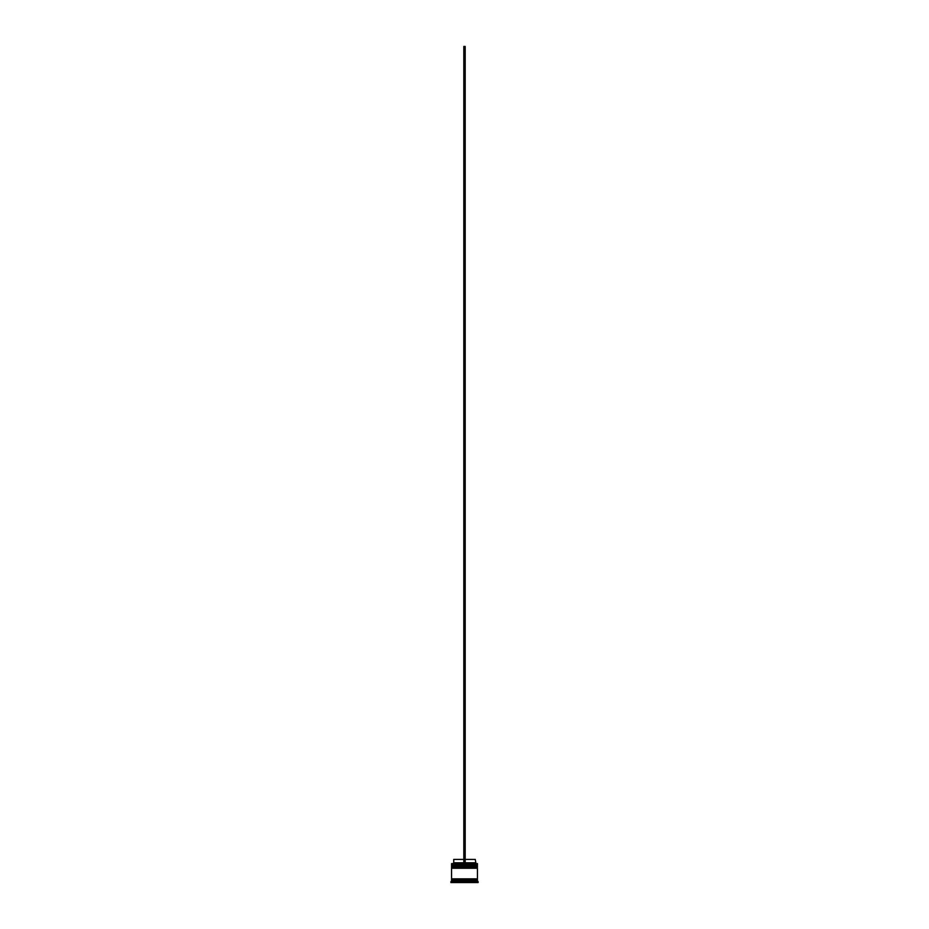 <?xml version="1.0" encoding="UTF-8"?>
<svg xmlns="http://www.w3.org/2000/svg" width="929" height="929" viewBox="0 0 929 929"><rect width="100%" height="100%" fill="white"/><g stroke="black" fill="none" stroke-linecap="round" stroke-linejoin="round"><path stroke-width="1.39" d="M477.436 865.665L451.564 865.665L451.564 864.853L477.436 864.853L451.97 865.259L477.03 865.259L477.03 866.211M451.97 866.211L477.436 865.805M477.436 867.709L451.564 867.709L451.564 866.885L477.436 866.885L451.97 867.303L477.03 867.303L477.03 868.255M451.97 868.255L477.436 867.849M451.633 879.554L451.633 878.869M477.367 879.554L477.367 878.869M451.564 863.622L477.436 863.622L451.564 863.622L451.564 864.853M451.564 880.913L451.564 879.554L477.436 879.554L477.436 880.913L451.564 880.913L450.879 882.55L478.121 882.55L478.121 881.598L450.879 881.598M477.436 880.913L478.121 881.598M477.436 863.622L477.436 864.853M477.436 866.885L477.436 866.211L451.564 866.211L451.564 866.885M477.436 868.255L451.564 868.255L451.564 878.869L477.436 878.869L477.436 868.255M465.185 859.406L475.253 859.406L475.938 863.482M475.253 862.809L465.185 862.809M463.815 862.809L453.747 862.809L453.062 863.482M463.815 859.406L453.747 859.406L453.747 862.809M465.185 863.482L465.185 46.45L463.815 46.45L463.815 863.482"/></g></svg>
